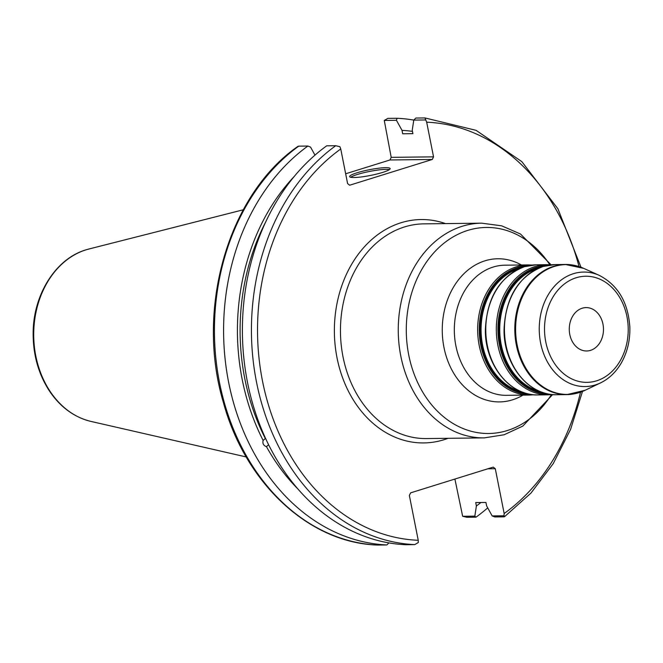 <?xml version="1.0" encoding="UTF-8"?>
<svg xmlns="http://www.w3.org/2000/svg" width="663" height="663" viewBox="0 0 663 663"><rect width="100%" height="100%" fill="white"/><g stroke="black" fill="none" stroke-linecap="round" stroke-linejoin="round"><path stroke-width="0.99" d="M580.995 267.247L557.873 208.729L521.814 161.615L476.092 130.338L424.958 117.939L426.682 122.207L433.544 156.849L391.203 157.355L389.96 159.974L432.301 159.468L433.544 156.849M432.301 159.468L349.691 185.209L347.611 183.618L340.757 148.984L339.92 146.722L335.735 145.711A213.486 168.352 89.3 0 0 256.515 382.145A213.486 168.352 89.3 0 0 414.723 544.621L418.295 542.549L418.237 540.287L409.361 495.476L410.604 492.858L493.214 467.117L495.294 468.708L504.162 513.51L503.847 516.85L504.535 516.701L530.939 493.115L553.224 463.628L570.611 429.317L582.479 391.443M602.957 324.124A21.688 17.105 89.3 0 0 586.109 307.599A21.688 17.105 89.3 0 0 569.782 334.459A21.688 17.105 89.3 0 0 586.631 350.976A21.688 17.105 89.3 0 0 602.957 324.124M268.614 444.765L266.435 446.63C263.484 445.594 262.382 443.522 263.12 440.414L265.333 438.533L265.225 437.671M335.735 145.711L326.693 145.819A213.486 168.352 89.3 0 0 247.473 382.253A213.486 168.352 89.3 0 0 405.681 544.729L414.723 544.621M266.435 446.63A201.378 158.805 89.3 0 0 297.786 488.846M504.228 515.781L492.161 515.922L486.609 505.861L485.929 502.446L475.711 502.562L476.39 505.985A201.378 158.805 89.3 0 0 480.948 502.504M476.39 505.985L474.832 516.129L462.658 516.278L454.901 479.059M462.658 516.278L466.843 517.289L476.001 517.181L474.832 516.129M476.001 517.181A213.486 168.352 89.3 0 0 487.711 507.875M396.457 120.301L402.018 130.371L402.69 133.785L412.908 133.661L412.229 130.246L413.787 120.094A213.486 168.352 89.3 0 0 397.013 118.271L387.855 118.379L384.275 120.451L396.457 120.301L397.013 118.271M412.452 131.365A201.378 158.805 89.3 0 0 402.018 130.371M345.663 173.781L389.96 159.974M391.203 157.355L384.275 120.451M492.161 515.922L494.805 516.958L503.847 516.85M487.827 468.799L495.294 468.708M314.975 155.125L310.533 147.078L307.881 146.042A213.486 168.352 89.3 0 0 228.669 382.476A213.486 168.352 89.3 0 0 386.869 544.953L377.711 545.061A213.486 168.352 -90.7 0 1 219.511 382.592A213.486 168.352 -90.7 0 1 298.731 146.15L298.035 146.299C228.337 194.458 195.287 308.66 223.39 402.491C245.36 483.534 309.265 543.03 377.62 545.061L377.711 545.061M388.908 542.906L386.869 544.953M298.731 146.15L307.881 146.042M424.859 117.939L415.817 118.047L413.787 120.094L425.853 119.953M389.413 169.604A20.661 2.909 -11.2 0 0 357.514 174.427A20.661 2.909 -11.2 0 0 350.686 177.27M357.175 172.745A20.661 2.909 168.8 0 1 378.382 168.253A20.661 2.909 168.8 0 1 390.151 168.576A20.661 2.909 168.8 0 1 382.584 172.438A20.661 2.909 168.8 0 1 361.376 176.938A20.661 2.909 168.8 0 1 349.616 176.607A20.661 2.909 168.8 0 1 357.175 172.745M294.057 176.665A201.378 158.805 89.3 0 0 263.12 440.414M265.706 221.964A197.997 156.137 89.3 0 0 265.333 438.533M539.467 391.303A62.902 49.601 -90.7 0 1 501.228 344.719A62.902 49.601 -90.7 0 1 537.237 268.648A62.902 49.601 -90.7 0 1 538 268.416M541.265 267.09A63.333 49.94 89.3 0 0 536.69 268.233A63.333 49.94 89.3 0 0 500.432 344.826A63.333 49.94 89.3 0 0 542.765 392.554M547.986 393.93A64.203 50.628 -90.7 0 1 499.463 345.042A64.203 50.628 -90.7 0 1 536.218 267.388A64.203 50.628 -90.7 0 1 546.453 265.581M520.795 391.526A62.902 49.601 -90.7 0 1 482.556 344.942A62.902 49.601 -90.7 0 1 518.565 268.871A62.902 49.601 -90.7 0 1 519.328 268.639M522.593 267.313A63.333 49.94 89.3 0 0 518.018 268.449A63.333 49.94 89.3 0 0 481.761 345.05A63.333 49.94 89.3 0 0 524.093 392.769M529.314 394.154A64.203 50.628 -90.7 0 1 480.791 345.266A64.203 50.628 -90.7 0 1 517.546 267.612A64.203 50.628 -90.7 0 1 527.781 265.805M556.522 394.725A65.073 51.316 -90.7 0 1 505.985 345.158A65.073 51.316 -90.7 0 1 543.237 266.46A65.073 51.316 -90.7 0 1 554.972 264.595L543.055 266.493C518.673 276.181 505.678 297.041 504.062 329.055C503.225 364.136 528.378 395.944 556.522 394.725L566.882 394.601A65.073 51.316 89.3 0 0 575.874 393.482M574.34 265.366A65.073 51.316 89.3 0 0 565.332 264.471A65.073 51.316 89.3 0 0 553.597 266.335A65.073 51.316 89.3 0 0 516.344 345.033A65.073 51.316 89.3 0 0 566.882 394.601L585.114 390.275A64.924 51.2 -90.7 0 1 517.148 344.992A64.924 51.2 -90.7 0 1 554.318 266.476A64.924 51.2 -90.7 0 1 583.664 268.349L565.332 264.471L554.972 264.595M550.92 264.844L546.867 264.686A65.073 51.316 89.3 0 0 535.124 266.559A65.073 51.316 89.3 0 0 497.872 345.257A65.073 51.316 89.3 0 0 548.417 394.816L552.47 394.568M548.417 394.816L537.85 394.941A65.073 51.316 -90.7 0 1 487.313 345.382A65.073 51.316 -90.7 0 1 524.566 266.683A65.073 51.316 -90.7 0 1 536.301 264.81L546.867 264.686M532.248 265.059L528.196 264.91A65.073 51.316 89.3 0 0 516.46 266.783A65.073 51.316 89.3 0 0 479.2 345.481A65.073 51.316 89.3 0 0 529.745 395.04L533.798 394.792M529.745 395.04L506.408 395.322A65.073 51.316 -90.7 0 1 455.871 345.763A65.073 51.316 -90.7 0 1 493.123 267.065A65.073 51.316 -90.7 0 1 504.858 265.192L528.196 264.91M600.545 382.891C608.949 378.788 615.786 372.274 621.065 363.365C627.264 352.575 630.19 340.55 629.85 327.29C628.201 302.436 617.999 285.123 599.261 275.36A57.258 45.15 89.3 0 0 573.379 273.711A57.258 45.15 89.3 0 0 540.602 342.953A57.258 45.15 89.3 0 0 600.545 382.891L585.114 390.275M484.197 437.887L426.408 438.575A107.365 84.665 -90.7 0 1 343.011 356.802A107.365 84.665 -90.7 0 1 423.848 223.862L481.636 223.166A107.365 84.665 89.3 0 0 462.277 226.257A107.365 84.665 89.3 0 0 400.808 356.106A107.365 84.665 89.3 0 0 484.197 437.887L504.112 434.762L522.8 426.102L552.66 394.584M445.486 223.597A111.699 88.088 89.3 0 0 334.376 329.594A111.699 88.088 89.3 0 0 443.945 439.726A111.699 88.088 89.3 0 0 448.047 438.318M426.682 122.207A209.143 164.93 -90.7 0 1 579.014 266.559M580.515 392.181A209.143 164.93 -90.7 0 1 504.162 513.51M418.237 540.287A209.143 164.93 -90.7 0 1 262.507 381.084A209.143 164.93 -90.7 0 1 340.757 148.984M626.958 316.649A53.065 41.844 -90.7 0 1 596.576 380.827A53.065 41.844 -90.7 0 1 545.782 341.934A53.065 41.844 -90.7 0 1 576.164 277.756A53.065 41.844 -90.7 0 1 626.958 316.649M521.441 264.993A71.579 56.446 89.3 0 0 484.943 260.824A71.579 56.446 89.3 0 0 443.961 347.395A71.579 56.446 89.3 0 0 522.991 395.123M551.367 394.676A103.03 81.242 -90.7 0 1 470.573 431.099A103.03 81.242 -90.7 0 1 408.739 355.02A103.03 81.242 -90.7 0 1 467.73 230.417A103.03 81.242 -90.7 0 1 549.818 264.761M91.013 421.436A87.773 69.217 -90.7 0 1 35.802 355.973A87.773 69.217 -90.7 0 1 86.049 249.818A87.773 69.217 -90.7 0 1 88.958 248.998L85.966 249.843C55.651 258.703 33.142 294.786 33.15 333.216C33.067 354.904 38.512 374.189 49.493 391.087C60.424 407.223 74.264 417.334 91.013 421.436L246.222 456.948M537.85 394.941C509.706 396.167 484.554 364.36 485.391 329.279C487.007 297.264 500.001 276.405 524.383 266.717L536.301 264.81M599.261 275.36L583.664 268.349M551.11 264.819L520.505 234.022L501.618 225.81L481.636 223.166M88.958 248.998L243.271 209.79"/></g></svg>
